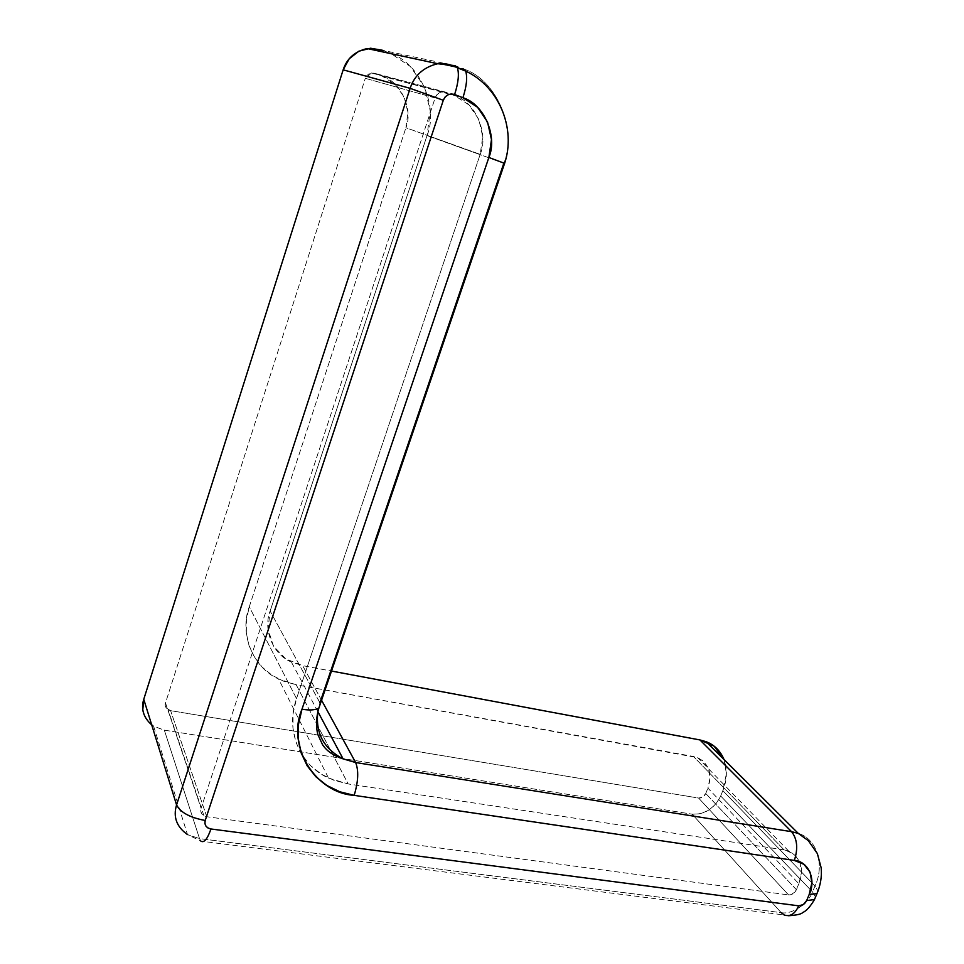<?xml version="1.0" encoding="UTF-8"?>
<svg xmlns="http://www.w3.org/2000/svg" width="964" height="964" viewBox="0 0 964 964"><rect width="100%" height="100%" fill="white"/><g stroke="black" fill="none" stroke-linecap="round" stroke-linejoin="round"><path stroke-width="0.72" stroke-dasharray="4.82 3.62" d="M781.202 912.655L692.176 814.194L700.503 813.785L708.817 810.182L715.903 803.952L720.686 795.999L722.831 790.637L726.41 773.646L723.988 759.451C727.495 769.923 727.121 780.322 722.831 790.637L720.686 795.999C714.276 808.663 704.78 814.737 692.176 814.194L164.326 730.146L199.536 838.608L164.326 730.146L153.613 726.193L187.486 834.583L200.898 841.15L784.166 914.969L781.202 912.655L199.536 838.608L187.486 834.583L199.536 838.608L200.898 841.15L199.536 838.608L781.202 912.655C791.54 914.981 808.519 903.69 812.507 891.917L720.686 795.999L812.507 891.917L815.508 897.074L812.507 891.917L814.978 886.024L817.99 891.061L814.978 886.024L722.831 790.637L814.978 886.024C824.726 865.961 817.544 838.969 798.252 833.378C817.544 838.969 824.726 865.961 814.978 886.024L812.507 891.917C808.519 903.69 791.54 914.981 781.202 912.655L692.176 814.194L164.326 730.146L153.963 726.41L146.383 719.252L142.793 709.721M503.847 163.169L427.028 135.587L503.847 163.169C517.981 130.646 496.761 79.181 463.286 68.914L389.793 53.153L382.515 50.273L389.793 53.153L463.286 68.914L455.092 65.648L382.515 50.273L455.092 65.648L463.286 68.914C496.761 79.181 517.981 130.646 503.847 163.169L319.94 702.708L318.879 708.082M319.94 702.708L270.137 611.031L320.373 703.684M391.167 53.707C420.328 63.504 438.789 107.739 427.028 135.587L270.137 611.031L427.028 135.587L430.293 111.137L424.509 86.905L410.351 66.516L391.167 53.707M321.554 700.238L302.636 665.654L291.381 662.051C272.318 654.182 262.979 629.143 270.137 611.031L268.016 629.323L273.535 646.121L285.742 658.858L302.636 665.654L331.496 671.052L302.636 665.654L321.554 700.238M435.113 97.966L365.308 78.313L371.477 72.987L375.08 73.433L382.359 76.24C400.891 81.663 413.472 109.8 405.916 127.742L480.193 154.361L405.916 127.742L407.917 112.354L404.193 97.171L395.252 84.471L382.359 76.24L375.08 73.433L372.104 72.939L369.2 73.686L366.814 75.578L365.308 78.313L435.113 97.966C436.246 94.653 438.608 92.604 442.187 91.821L446.272 92.303L375.08 73.433L446.272 92.303L454.478 95.484L382.359 76.24L454.478 95.484C475.36 101.642 489.049 133.791 480.193 154.361L296.526 698.587L293.14 713.36L292.911 727.989L295.815 741.894L301.696 754.523L310.288 765.392L321.217 774.104L334.026 780.358L348.185 783.949L296.189 684.765L697.683 757.668C709.239 763.982 712.649 774.116 707.901 788.106L798.903 883.795L707.901 788.106L710.106 777.43L708.166 767.669L702.322 760.295L693.429 756.463L296.189 684.765L278.56 678.993C252.062 667.377 239.337 632.336 249.266 606.814L296.526 698.587L480.193 154.361L482.735 136.743L478.807 119.367L468.914 104.871L454.478 95.484L442.91 91.749L439.596 92.628L436.861 94.821L435.113 97.966L201.102 808.29L165.495 702.925L365.308 78.313L165.495 702.925L201.102 808.29L435.113 97.966M206.778 816.725L170.592 710.649L168.085 709.745C165.567 707.938 164.699 705.672 165.495 702.925L166.121 707.901L170.592 710.649L698.587 798.059L702.768 797.059L705.756 793.505C704.142 796.686 701.756 798.204 698.587 798.059L788.564 894.917L698.587 798.059L170.592 710.649L206.778 816.725L203.958 815.797C201.127 813.881 200.175 811.375 201.102 808.29L200.789 811.194L201.765 813.809L203.862 815.749L206.778 816.725L788.564 894.917L206.778 816.725M796.433 889.724L705.756 793.505L796.433 889.724C794.601 893.242 791.986 894.966 788.564 894.917L790.829 894.749L795.083 891.929L798.903 883.795L796.433 889.724M705.756 793.505L707.901 788.106L705.756 793.505M784.081 849.874L693.429 756.463L784.081 849.874L788.66 851.055C801 857.526 804.422 868.444 798.903 883.795L801.578 872.119L799.746 861.575L793.625 853.755L784.081 849.874L348.185 783.949L784.081 849.874M328.531 778.081L348.185 783.949L296.189 684.765L283.5 681.174L272.005 675.222L262.172 667.112L254.4 657.135L249.037 645.639L246.326 633.083L246.386 619.973L249.266 606.814L405.916 127.742L249.266 606.814L296.526 698.587C289.911 717.686 291.658 736.388 301.792 754.679C308.576 765.211 317.493 773.008 328.531 778.081L278.56 678.993M153.613 726.193L151.71 724.88M788.564 915.74L784.166 914.969M317.855 711.601L291.381 662.051M442.187 91.821L371.477 72.987M203.958 815.797L168.085 709.745M788.66 851.055L697.683 757.668"/><path stroke-width="1.45" d="M788.564 915.74C796.722 915.185 801.47 914.101 802.819 912.474C806.35 911.016 810.23 906.726 814.46 899.569L806.651 900.569L803.289 904.581L798.71 905.835L210.959 828.98L798.71 905.835C802.156 905.871 804.795 904.124 806.651 900.569L809.158 894.58L816.954 893.616L817.99 891.061L816.954 893.616L809.158 894.58L806.651 900.569L814.46 899.569L816.954 893.616C820.545 885.145 821.967 876.553 821.183 867.853L817.364 853.586L808.338 840.656L798.252 833.378L706.142 741.702C714.336 744.835 720.289 750.751 723.988 759.451L714.143 746.184L699.948 739.942L706.142 741.702M791.589 831.679L798.252 833.378L791.589 831.679C797.288 839.066 798.204 848.645 794.324 860.418C808.591 861.238 816.496 879.927 809.158 894.58L811.893 882.795L810.073 872.167L803.916 864.298L794.324 860.418L354.174 795.36C358.319 781.539 358.813 770.61 355.644 762.536C358.813 770.61 358.319 781.539 354.174 795.36L794.324 860.418C798.204 848.645 797.288 839.066 791.589 831.679L355.644 762.536L321.554 700.238L355.644 762.536L343.1 758.873L355.644 762.536L791.589 831.679L699.948 739.942L331.496 671.052L699.948 739.942L791.589 831.679M318.337 708.407C314.481 731.351 322.735 748.172 343.1 758.873C322.735 748.172 314.481 731.351 318.337 708.407M317.855 711.601L343.1 758.873C329.628 754.282 325.109 748.426 322.554 744.69L317.819 734.496C315.77 726.266 316.12 717.457 318.879 708.082C315.168 710.131 309.54 710.504 301.985 709.191C286.079 746.353 315.806 793.107 354.174 795.36L339.834 791.781L326.892 785.503L315.843 776.731L307.155 765.765L301.214 753.005L298.286 738.954L298.539 724.145L301.985 709.191L488.869 157.469L301.985 709.191C309.54 710.504 315.168 710.131 318.879 708.082L320.373 703.684M142.793 709.721L143.757 699.286L176.569 804.94L410.122 88.339L443.295 100.268L205.212 820.472L204.898 823.413L205.886 826.052L208.007 828.016L210.959 828.98C207.429 839.066 204.079 843.126 200.898 841.15C204.079 843.126 207.429 839.066 210.959 828.98C206.188 827.859 204.272 825.027 205.212 820.472C190.016 817.653 180.473 812.483 176.569 804.94C172.966 816.99 176.605 826.871 187.486 834.583C176.605 826.871 172.966 816.99 176.569 804.94C180.473 812.483 190.016 817.653 205.212 820.472L443.295 100.268L410.122 88.339C414.496 75.3 423.702 67.094 437.728 63.732L455.092 65.648L457.394 67.805L465.636 71.083L463.286 68.914L465.636 71.083C499.473 86.784 516.126 129.128 504.606 163.374L488.869 157.469C497.87 136.599 484.073 103.967 462.913 97.738L477.529 107.257L487.519 121.97L491.471 139.587L488.869 157.469L504.606 163.374L318.879 708.082M465.636 71.083C467.588 77.12 466.684 86.001 462.913 97.738L454.622 94.508C458.382 82.735 459.31 73.83 457.394 67.805C459.31 73.83 458.382 82.735 454.622 94.508L462.913 97.738C466.684 86.001 467.588 77.12 465.636 71.083M443.295 100.268C445.633 95.062 449.405 93.147 454.622 94.508L451.2 93.954L447.85 94.858L445.067 97.075L443.295 100.268M457.394 67.805L455.092 65.648L437.728 63.732C444.573 63.07 451.128 64.419 457.394 67.805M784.166 914.969C790.143 917.005 794.999 913.968 798.71 905.835C794.999 913.968 790.143 917.005 784.166 914.969L781.202 912.655M389.793 53.153L391.167 53.707L389.793 53.153M319.94 702.708L503.847 163.169M151.71 724.88C143.455 717.541 140.804 709.01 143.757 699.286L343.16 69.83L349.197 58.804L358.825 51.213L370.55 48.224L382.515 50.273L367.176 48.549C354.86 51.429 346.859 58.527 343.16 69.83L410.122 88.339L343.16 69.83L143.757 699.286L176.569 804.94L410.122 88.339C414.496 75.3 423.702 67.094 437.728 63.732L367.176 48.549"/></g></svg>
